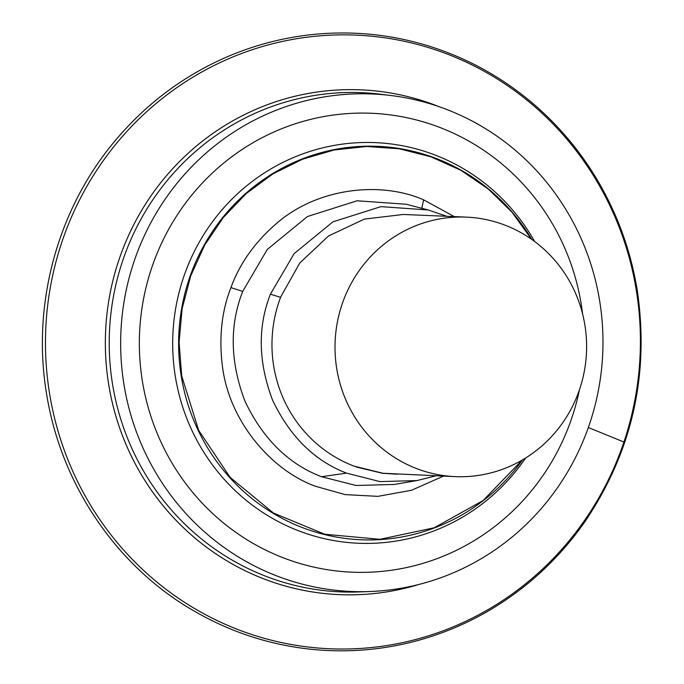 <?xml version="1.0" encoding="UTF-8"?>
<svg xmlns="http://www.w3.org/2000/svg" width="684" height="684" viewBox="0 0 684 684"><rect width="100%" height="100%" fill="white"/><g stroke="black" fill="none" stroke-linecap="round" stroke-linejoin="round"><path stroke-width="1.03" d="M502.133 224.096A129.875 125.796 92.4 0 0 466.24 217.11A129.875 125.796 92.4 0 0 337.246 322.822A129.875 125.796 92.4 0 0 419.489 469.651A129.875 125.796 92.4 0 0 455.382 476.637A129.875 125.796 92.4 0 0 584.375 370.925A129.875 125.796 92.4 0 0 502.133 224.096M466.24 217.11L403.167 214.468L364.367 219.111L328.594 235.937L299.823 262.955L280.765 296.83A129.875 125.796 92.4 0 0 280.577 297.335A129.875 125.796 92.4 0 0 351.037 464.94L353.859 466.086M455.382 476.637L382.929 473.26L353.867 466.095M446.763 216.298L428.227 209.971L380.885 206.636L332.911 221.847L294.094 253.678L270.419 294.171C257.552 326.926 258.253 362.204 272.523 400.02C289.828 436.443 314.495 460.811 346.514 473.123L379.936 481.596L416.898 480.578L435.905 475.816M397.224 474.2L382.63 473.302L356.296 467.018M531.528 239.272L511.991 212.211L488.256 189.023L461.007 170.384L431.057 156.841L399.285 148.796L366.641 146.496L334.083 150.001L302.567 159.21L273.027 173.839L246.343 193.478L223.292 217.529L204.567 245.291L190.708 275.934L182.141 308.569L179.097 342.214L181.696 375.926L198.668 430.339L230.115 477.355L273.369 513L324.772 534.255L379.953 539.317L434.263 527.757L483.084 500.551L522.285 460.007M599.688 301.097A248.967 241.144 92.4 0 0 391.026 95.529A248.967 241.144 92.4 0 0 123.941 384.357A248.967 241.144 92.4 0 0 370.266 591.506A248.967 241.144 92.4 0 0 599.688 301.097M438.948 106.636A252.627 244.692 92.4 0 0 360.622 89.835A252.627 244.692 92.4 0 0 108.688 384.476A252.627 244.692 92.4 0 0 339.495 594.644A252.627 244.692 92.4 0 0 418.95 584.444M636.351 290.589A307.099 297.454 92.4 0 0 293.975 39.176A307.099 297.454 92.4 0 0 49.522 393.291A307.099 297.454 92.4 0 0 391.898 644.704A307.099 297.454 92.4 0 0 636.351 290.589M108.696 384.476A252.627 244.684 92.4 0 0 339.495 594.635A252.627 244.684 92.4 0 0 418.907 584.452M623.757 442.454L623.902 442.026L588.343 427.509M443.976 215.144L443.651 216.161M270.419 294.171L280.577 297.335M346.514 473.123L321.514 476.722C288.349 463.983 262.81 438.752 244.889 401.029C230.115 361.87 229.388 325.336 242.709 291.427L267.23 249.489L307.424 216.537L357.108 200.78L406.142 204.242M416.907 480.578L394.394 484.443L356.116 485.495L321.514 476.722M421.763 208.287L423.635 199.848C381.262 181.183 318.188 187.288 276.558 223.42C254.841 242.23 239.639 263.622 230.944 287.596L242.709 291.427M230.944 287.596C221.625 311.314 218.803 337.657 222.471 366.624C229.456 422.208 271.95 470.566 315.435 486.264L345.129 494.609L377.884 496.353L411.537 490.257L443.42 476.132M454.279 216.606L423.61 199.839M531.801 239.46A196.898 190.708 92.4 0 0 302.448 158.85A196.898 190.708 92.4 0 0 181.217 375.969A196.898 190.708 92.4 0 0 324.712 534.589A196.898 190.708 92.4 0 0 522.576 459.836M534.683 241.546A200.489 194.188 92.4 0 0 300.943 154.558A200.489 194.188 92.4 0 0 175.335 376.465A200.489 194.188 92.4 0 0 323.694 538.513A200.489 194.188 92.4 0 0 525.628 457.998M582.597 313.982A229.662 222.445 92.4 0 0 581.238 304.329A229.662 222.445 92.4 0 0 325.199 116.314A229.662 222.445 92.4 0 0 142.383 381.133A229.662 222.445 92.4 0 0 356.937 572.337A229.662 222.445 92.4 0 0 579.425 389.82M391.026 95.529L380.56 94.238A249.831 241.982 92.4 0 0 371.865 93.332A249.831 241.982 92.4 0 0 112.518 384.057A249.831 241.982 92.4 0 0 350.995 592.096A249.831 241.982 92.4 0 0 359.733 591.916L370.266 591.506M428.227 209.971L406.125 204.234M380.766 94.264L371.865 93.332M359.861 591.916L350.995 592.096M637.24 290.281C633.341 266.256 626.792 243.042 617.592 220.633C599.432 176.823 572.936 139.28 538.103 108.004C505.579 79.13 468.737 58.345 427.586 45.657C391.094 34.576 353.85 30.754 315.871 34.2C282.757 37.304 251.011 45.819 220.616 59.747C178.396 79.31 142.375 107.362 112.535 143.888C56.635 212.023 31.866 305.739 46.521 393.514C61.372 487.239 119.341 568.908 195.615 611.864C231.705 632.512 270.334 644.995 311.476 649.313C347.763 652.981 383.536 649.962 418.796 640.25C458.725 629.1 494.934 610.308 527.432 583.862C549.714 565.625 569.114 544.567 585.624 520.678C632.358 450.841 649.561 374.037 637.24 290.281"/></g></svg>

